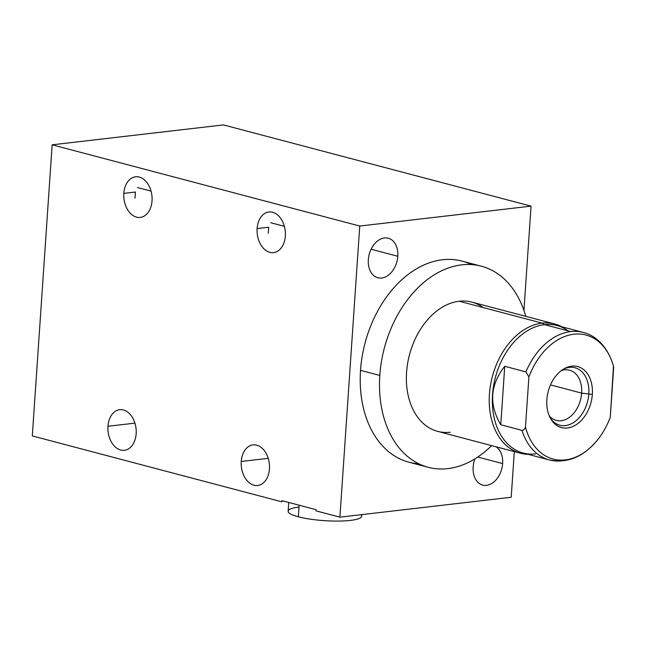 <?xml version="1.0" encoding="UTF-8"?>
<svg xmlns="http://www.w3.org/2000/svg" width="646" height="646" viewBox="0 0 646 646"><rect width="100%" height="100%" fill="white"/><g stroke="black" fill="none" stroke-linecap="round" stroke-linejoin="round"><path stroke-width="0.97" d="M359.749 226.043L531.052 206.139L523.938 310.492L531.052 206.139L223.451 124.912L52.148 144.817L223.451 124.912L531.052 206.139L359.749 226.043L52.148 144.817L359.749 226.043L339.901 517.155L315.951 510.833L339.901 517.155L359.749 226.043M514.321 451.619L511.212 497.258L339.901 517.155L511.212 497.258L514.321 451.619M397.799 256.276A20.446 14.317 104.8 0 0 384.427 237.962A20.446 14.317 104.8 0 0 368.333 259.7A20.446 14.317 104.8 0 0 381.697 278.022A20.446 14.317 104.8 0 0 397.799 256.276A20.446 14.317 104.8 0 0 388.286 238.221A20.446 14.317 104.8 0 0 368.333 259.7A20.446 14.317 104.8 0 0 377.845 277.756A20.446 14.317 104.8 0 0 397.799 256.276L371.095 249.227L397.799 256.276M502.628 463.594A20.446 14.317 104.8 0 0 495.926 446.766A20.446 14.317 104.8 0 1 502.628 463.594L477.782 457.037L502.628 463.594A20.446 14.317 104.8 0 1 486.527 485.34A20.446 14.317 104.8 0 1 473.163 467.018A20.446 14.317 104.8 0 0 482.675 485.073A20.446 14.317 104.8 0 0 502.628 463.594M474.939 458.854A20.446 14.317 104.8 0 0 473.163 467.018A20.446 14.317 104.8 0 1 474.939 458.854M471.418 264.585A104.006 72.845 104.8 0 0 360.533 370.36A104.006 72.845 104.8 0 0 418.818 463.804M32.3 435.929L52.148 144.817L32.3 435.929L281.826 501.821L32.3 435.929M281.826 501.821L281.906 500.658L316.031 509.67L315.951 510.833L316.031 509.67L281.906 500.658L281.826 501.821M257.116 228.579A20.446 14.075 83.4 0 1 272.588 212.276A20.446 14.075 83.4 0 1 285.338 236.024A20.446 14.075 83.4 0 1 269.858 252.328A20.446 14.075 83.4 0 1 257.116 228.579L268.72 227.23L268.292 233.287L268.72 227.23L257.116 228.579A20.446 14.075 -96.6 0 0 273.589 252.61A20.446 14.075 -96.6 0 0 285.338 236.024A20.446 14.075 -96.6 0 0 268.865 211.993A20.446 14.075 -96.6 0 0 257.116 228.579M123.822 193.38A20.446 14.075 83.4 0 1 139.294 177.077A20.446 14.075 83.4 0 1 152.036 200.833A20.446 14.075 83.4 0 1 136.564 217.137A20.446 14.075 83.4 0 1 123.822 193.38L135.426 192.032L134.998 198.088L135.426 192.032L123.822 193.38A20.446 14.075 -96.6 0 0 140.287 217.411A20.446 14.075 -96.6 0 0 152.036 200.833A20.446 14.075 -96.6 0 0 135.571 176.794A20.446 14.075 -96.6 0 0 123.822 193.38M241.241 461.47A20.446 14.075 83.4 0 1 256.712 445.167A20.446 14.075 83.4 0 1 269.455 468.923A20.446 14.075 83.4 0 1 253.983 485.227A20.446 14.075 83.4 0 1 241.241 461.47L268.227 458.337L241.241 461.47A20.446 14.075 -96.6 0 0 257.706 485.501A20.446 14.075 -96.6 0 0 269.455 468.923A20.446 14.075 -96.6 0 0 252.99 444.884A20.446 14.075 -96.6 0 0 241.241 461.47M107.947 426.271A20.446 14.075 83.4 0 1 123.418 409.968A20.446 14.075 83.4 0 1 136.161 433.724A20.446 14.075 83.4 0 1 120.689 450.028A20.446 14.075 83.4 0 1 107.947 426.271L134.933 423.138L107.947 426.271A20.446 14.075 -96.6 0 0 124.412 450.302A20.446 14.075 -96.6 0 0 136.161 433.724A20.446 14.075 -96.6 0 0 119.696 409.693A20.446 14.075 -96.6 0 0 107.947 426.271M270.795 222.741L284.361 226.326L270.795 222.741M137.501 187.542L151.067 191.127L137.501 187.542M379.808 375.447A104.006 72.845 104.8 0 0 413.787 461.01A104.006 72.845 104.8 0 0 491.63 445.627A104.006 72.845 104.8 0 1 428.201 467.292A104.006 72.845 104.8 0 1 379.808 375.447L360.533 370.36L379.808 375.447A104.006 72.845 104.8 0 1 445.546 269.051A104.006 72.845 104.8 0 1 525.771 316.338A104.006 72.845 104.8 0 0 481.31 266.184A104.006 72.845 104.8 0 0 379.808 375.447M450.286 432.239A66.861 46.827 -75.2 0 1 406.576 372.338A66.861 46.827 -75.2 0 1 459.217 301.238A66.861 46.827 -75.2 0 1 483.208 307.577M428.201 467.292L408.926 462.205A104.006 72.845 -75.2 0 1 360.533 370.36A104.006 72.845 -75.2 0 1 462.035 261.089L481.31 266.184M613.264 365.507L613.7 367.09A64.148 44.929 104.8 0 0 573.882 334.216A64.148 44.929 104.8 0 0 528.904 376.941L525.489 427.038A64.148 44.929 104.8 0 0 565.307 459.912A64.148 44.929 104.8 0 0 610.284 417.187L613.7 367.09A64.148 44.929 104.8 0 0 573.882 334.216A64.148 44.929 104.8 0 0 528.904 376.941L525.909 371.894A65.965 46.205 -75.2 0 1 570.717 331.568L544.473 324.639L542.067 323.113L459.217 301.238A66.861 46.827 -75.2 0 1 471.822 302.094L554.672 323.969A66.861 46.827 104.8 0 0 542.067 323.113A66.861 46.827 104.8 0 0 490.451 385.412A66.861 46.827 104.8 0 0 520.531 453.258A66.861 46.827 104.8 0 0 528.129 454.34A66.861 46.827 -75.2 0 1 489.725 390.782A66.861 46.827 -75.2 0 1 542.067 323.113A66.861 46.827 -75.2 0 1 561.818 326.779A66.861 46.827 104.8 0 0 554.672 323.969M592.334 394.423A31.557 22.101 -75.2 0 1 567.487 427.983A31.557 22.101 -75.2 0 1 546.855 399.704A31.557 22.101 -75.2 0 1 571.702 366.145A31.557 22.101 -75.2 0 1 592.334 394.423L581.634 393.123A25.969 18.193 -75.2 0 1 569.053 417.582A25.969 18.193 -75.2 0 1 549.262 415.846A25.969 18.193 104.8 0 0 556.287 420.409A25.969 18.193 104.8 0 0 581.634 393.123L550.497 384.903L581.634 393.123L592.334 394.423A31.557 22.101 104.8 0 0 564.128 368.721A31.557 22.101 104.8 0 0 546.855 399.704A31.557 22.101 104.8 0 0 550.852 419.012A31.557 22.101 104.8 0 0 575.416 425.197A31.557 22.101 104.8 0 0 592.334 394.423M520.531 453.258L437.689 431.383A66.861 46.827 -75.2 0 1 407.602 363.528A66.861 46.827 -75.2 0 1 459.217 301.238L542.067 323.113L544.473 324.639A65.965 46.205 -75.2 0 1 556.909 325.487L583.152 332.415A65.965 46.205 104.8 0 0 570.717 331.568A65.965 46.205 -75.2 0 1 583.152 332.415C594.691 335.008 607.749 345.852 613.514 366.33M561.18 370.691A25.969 18.193 -75.2 0 1 581.634 393.123A25.969 18.193 104.8 0 0 569.546 370.19A25.969 18.193 104.8 0 0 561.18 370.691M567.35 330.324A65.965 46.205 104.8 0 0 544.473 324.639A65.965 46.205 104.8 0 0 492.575 394.133A65.965 46.205 104.8 0 0 534.694 453.993A65.965 46.205 104.8 0 0 535.655 453.896M561.907 460.824A65.965 46.205 104.8 0 1 549.471 459.976L523.22 453.048A65.965 46.205 -75.2 0 1 493.544 386.098A65.965 46.205 -75.2 0 1 544.473 324.639L570.717 331.568A65.965 46.205 104.8 0 0 525.909 371.894L504.744 366.306C490.096 384.863 488.764 404.348 500.763 424.761L521.92 430.349A65.965 46.205 104.8 0 0 549.471 459.976A65.965 46.205 -75.2 0 1 521.92 430.349C523.389 430.478 524.584 429.372 525.489 427.038A64.148 44.929 104.8 0 0 599.868 436.858A64.148 44.929 104.8 0 0 610.284 417.187L613.482 366.225M500.763 424.761C488.764 404.348 490.096 384.863 504.744 366.306L500.763 424.761L504.744 366.306L525.909 371.894L528.904 376.941L525.489 427.038C524.584 429.372 523.389 430.478 521.92 430.349L500.763 424.761M360.961 514.709A36.846 6.969 -176.1 0 1 341.879 521.015A36.846 6.969 -176.1 0 1 298.347 516.792A36.846 6.969 -176.1 0 1 299.009 507.045M361.768 514.62L361.663 516.211A36.846 6.969 -176.1 0 1 338.383 521.088A36.846 6.969 -176.1 0 1 298.347 516.792L299.138 505.204L298.347 516.792A36.846 6.969 -176.1 0 1 288.14 511.196L288.73 502.459M550.303 418.043A29.716 20.809 104.8 0 0 559.807 425.213A29.716 20.809 104.8 0 0 588.805 393.995A29.716 20.809 104.8 0 0 574.98 367.752A29.716 20.809 104.8 0 0 563.175 369.294M549.471 459.976C568.698 463.763 585.502 456.06 599.868 436.858"/></g></svg>
